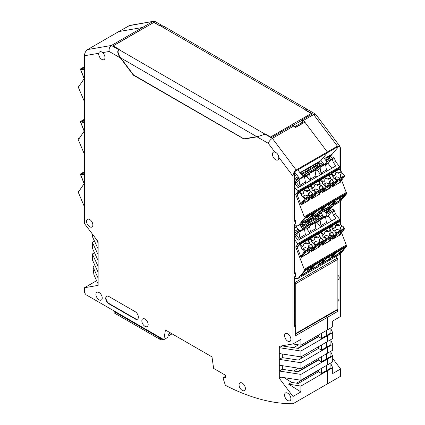 <?xml version="1.0" encoding="UTF-8"?>
<svg xmlns="http://www.w3.org/2000/svg" width="425" height="425" viewBox="0 0 425 425"><rect width="100%" height="100%" fill="white"/><g stroke="black" fill="none" stroke-linecap="round" stroke-linejoin="round"><path stroke-width="0.64" d="M337.864 299.158L339.022 300.693L337.971 301.304L337.971 311.254L337.089 310.091M337.864 278.386L339.022 279.926L339.022 300.693M337.864 275.145L339.251 276.898L339.022 279.926M330.91 351.225L330.91 356.336L326.697 358.769L327.33 359.136L332.695 356.033L330.91 352.192M300.9 368.555L327.33 353.297L327.33 347.459L332.695 344.362L332.695 350.195L327.33 353.297L327.33 347.459L326.697 347.092L327.33 347.459L300.9 362.716L300.9 368.555L279.299 365.213L279.299 371.052L300.9 374.393L327.33 359.136L326.697 358.769L326.697 353.658L326.697 358.769L321.433 361.808L318.484 360.108L298.292 371.763L282.338 369.298L279.299 371.052L279.299 378.298L292.995 396.472L300.9 391.908L288.618 384.168L291.656 382.415L284.059 377.628M332.695 332.685L332.695 338.523L327.33 341.62L327.33 335.782L332.695 332.685L330.91 328.838M332.695 356.033L332.695 361.872L327.33 364.969L327.33 359.136L327.33 364.969L300.9 380.232L279.299 376.89M332.695 344.362L330.91 340.515M318.484 335.054L318.484 336.754L321.433 338.459L326.697 335.415L327.33 335.782L326.697 335.415L326.697 330.31L326.697 335.415L330.91 332.982L330.91 327.877M330.91 362.902L330.91 368.013L326.697 370.446L327.33 370.807L327.33 383.924L327.33 370.807L332.695 367.71L330.91 363.864M326.697 365.335L326.697 370.446L326.697 365.335M296.512 383.164L318.341 370.563A7.448 4.298 60 0 1 318.484 370.483A7.448 4.298 60 0 0 318.341 370.563L318.484 370.478M310.16 374.882L310.505 375.084L310.16 374.882M321.433 345.026L321.433 350.131L326.697 347.092L326.697 341.987L326.697 347.092L330.91 344.659L330.91 339.554M300.9 356.878L300.9 351.039L327.33 335.782L327.33 341.62L300.9 356.878L279.299 353.536L279.299 346.29L292.995 343.931L300.9 339.368L300.9 345.206L327.33 329.943L327.33 317.401L326.453 316.232L327.33 317.401L327.33 329.943L332.695 326.846L332.695 321.008L340.6 316.444L340.6 253.597M332.132 206.189L327.404 211.868M324.397 158.573L331.394 154.53L327.404 159.327M300.018 356.745L302.053 357.919M153.643 22.536L143.74 28.252L142.582 27.466L143.74 28.135L112.774 46.017L118.952 49.629M296.151 169.979C294.238 171.349 293.186 173.405 292.995 176.157L278.72 157.213C278.327 154.557 277.042 152.857 274.874 152.107L268.255 143.321C269.009 141.323 270.374 139.682 272.351 138.385L296.151 169.979L327.33 151.98L337.439 146.142L313.639 114.548L303.524 120.387L327.33 151.98L327.33 152.782L320.758 160.677L327.33 152.782L339.022 146.035L339.022 166.032M340.6 170.627L340.6 148.67L340 146.466L315.6 114.171L313.639 114.548L306.372 110.351L312.269 114.001L302.366 119.717L303.524 120.387M162.286 25.654L155.205 21.569L153.627 21.287L129.784 25.399L118.777 31.572L142.582 27.466L152.697 21.627L159.965 25.824L160.735 25.585M328.238 159.205A2.237 0.377 143 0 0 329.003 158.307M339.022 146.035L328.908 158.174L329.317 158.716M294.573 324.349L295.625 325.747L295.625 335.702L337.971 311.254M306.372 110.351L306.978 109.236M329.008 210.848A2.237 0.377 -37 0 1 328.243 211.746M333.184 205.583L328.908 210.72L329.317 211.257M153.627 21.287L128.892 25.734M292.995 396.472L292.995 403.75L340.6 376.263L340.6 368.985L332.695 373.548L332.695 367.71M339.022 168.55L339.022 168.895M302.366 119.717L302.366 123.585M340.6 223.167L340.6 201.052M340.6 368.985L332.695 358.493M340 146.466L337.439 146.142M339.022 202.215L339.022 218.572M339.022 221.09L339.022 221.436M339.022 254.756L339.022 276.68M92.347 234.016L92.347 236.475L98.132 248.944L98.132 241.697L84.442 223.523L84.442 55.749C84.633 53.003 85.685 50.942 87.603 49.576L118.777 31.572L142.582 27.466L111.408 45.47C109.549 46.824 108.805 48.833 109.183 51.478L120.381 57.943C117.619 53.922 117.05 51.159 118.676 49.661L118.883 49.539M225.585 376.316L223.263 377.65L223.263 378.834L225.383 385.3A238.329 137.599 60 0 0 292.995 403.75M170.473 332.908L168.364 334.124L167.827 337.344L163.822 339.655L165.442 330.007L211.995 356.883L213.61 368.395L225.585 375.307L225.585 377.74L223.263 377.65M92.91 266.879L98.132 278.131L98.132 283.969L93.952 274.964L92.91 266.879L95.051 265.646M98.132 272.297L92.347 259.824L92.347 253.985L98.132 266.459L98.132 278.131M94.483 252.753L92.347 253.985M98.132 283.969L98.132 285.377L84.442 287.741L96.624 280.712M163.822 339.655L85.983 294.711L84.442 292.671L84.442 287.741M279.299 378.298L281.223 377.188M295.625 325.747L294.573 326.358L294.344 318.713L294.573 276.776L295.625 276.165L294.573 277.429M282.338 369.298L282.338 365.686M318.484 358.402L318.484 360.108M279.299 365.213L279.299 359.375L282.338 357.622L298.292 360.087L318.484 348.431L318.484 346.726M321.433 368.374L321.433 373.485L326.697 370.446L327.33 370.807L300.9 386.07L288.618 384.168M321.433 361.808L321.433 356.703M96.433 239.44L98.132 243.105M300.9 374.393L300.9 380.232M321.433 373.485L318.484 371.779L298.292 383.44L291.656 382.415M300.9 345.206L292.836 343.958M300.9 391.908L300.9 386.07M318.484 336.754L298.292 348.41L282.338 345.945L279.299 347.698L300.9 351.039M98.132 266.459L98.132 260.621L92.347 248.152L92.347 242.314L98.132 254.782L98.132 248.944M94.483 241.076L92.347 242.314M279.299 353.536L279.299 359.375L300.9 362.716M297.707 371.673L318.484 359.678M321.433 350.131L318.484 348.431M318.484 370.079L318.484 371.779M297.707 348.325L318.484 336.329M282.338 357.622L282.338 354.009M98.132 260.621L98.132 254.782M294.18 213.323L294.573 213.844L294.573 221.271L295.625 220.665L295.625 223.624L294.573 224.889M321.433 338.459L321.433 333.349M294.573 175.791L296.592 174.627M299.965 172.683L320.758 160.677M295.625 223.624L294.573 224.235L294.573 266.385L294.18 265.864M294.573 213.844L294.573 171.695L327.33 152.782L327.33 151.98L304.853 122.15L295.375 127.622L294.047 125.858L292.889 125.189L271.4 137.594L265.29 134.066L257.056 136.855L244.077 139.092L133.354 75.167L133.647 75.002M244.768 138.693L244.077 139.092M265.29 134.066L264.35 134.231M265.083 134.188L272.351 138.385L294.047 125.858M133.354 75.167L120.381 57.943M102.558 52.626L101.373 51.792L100.257 51.6L99.28 52.153L98.712 53.284A4.468 2.582 -120 0 0 98.664 53.922A4.468 2.582 -120 0 0 100.613 58.416A4.468 2.582 -120 0 0 104.056 59.617A4.468 2.582 -120 0 0 104.98 57.566A4.468 2.582 -120 0 0 102.558 52.626L109.183 51.478M294.18 318.405L294.573 318.931M294.573 266.385L294.573 273.812L295.625 273.206L294.573 271.809M292.995 343.931L292.995 176.157M295.625 276.165L295.625 273.206M294.573 219.268L295.625 220.665M294.573 227.513L297.543 225.803M278.72 157.213A4.468 2.582 60 0 1 278.773 157.909A4.468 2.582 60 0 1 277.849 159.954A4.468 2.582 60 0 1 274.407 158.753A4.468 2.582 60 0 1 272.452 154.259A4.468 2.582 60 0 1 273.381 152.214A4.468 2.582 60 0 1 274.874 152.107M102.244 298.021A4.468 2.582 60 0 1 101.315 300.066A4.468 2.582 60 0 1 97.872 298.865A4.468 2.582 60 0 1 95.922 294.371A4.468 2.582 60 0 1 96.847 292.326A4.468 2.582 60 0 1 100.289 293.521A4.468 2.582 60 0 1 102.244 298.021M245.384 388.567A4.468 2.582 60 0 1 244.46 390.612A4.468 2.582 60 0 1 241.018 389.417A4.468 2.582 60 0 1 239.062 384.917A4.468 2.582 60 0 1 239.992 382.872A4.468 2.582 60 0 1 243.435 384.067A4.468 2.582 60 0 1 245.384 388.567M290.886 398.661A4.468 2.582 60 0 1 289.962 400.706A4.468 2.582 60 0 1 286.519 399.511A4.468 2.582 60 0 1 284.564 395.011A4.468 2.582 60 0 1 285.494 392.966A4.468 2.582 60 0 1 288.936 394.161A4.468 2.582 60 0 1 290.886 398.661M290.886 339.309A4.468 2.582 60 0 1 289.962 341.355A4.468 2.582 60 0 1 286.519 340.159A4.468 2.582 60 0 1 284.564 335.66A4.468 2.582 60 0 1 285.494 333.614A4.468 2.582 60 0 1 288.936 334.81A4.468 2.582 60 0 1 290.886 339.309M148.166 324.53A4.468 2.582 60 0 1 147.241 326.575A4.468 2.582 60 0 1 143.799 325.38A4.468 2.582 60 0 1 141.844 320.886A4.468 2.582 60 0 1 142.773 318.84A4.468 2.582 60 0 1 146.216 320.036A4.468 2.582 60 0 1 148.166 324.53M86.546 221.335A4.468 2.582 -120 0 0 88.501 225.834A4.468 2.582 -120 0 0 91.943 227.03A4.468 2.582 -120 0 0 92.868 224.984A4.468 2.582 -120 0 0 90.918 220.485A4.468 2.582 -120 0 0 87.476 219.289A4.468 2.582 -120 0 0 86.546 221.335M105.719 298.323A4.468 2.582 -120 0 0 108.88 303.795L135.208 319A4.468 2.582 -120 0 0 137.445 319.217A4.468 2.582 -120 0 0 138.369 317.172A4.468 2.582 -120 0 0 135.208 311.7L108.88 296.496A4.468 2.582 -120 0 0 106.643 296.278A4.468 2.582 -120 0 0 105.719 298.323M106.808 296.193A4.468 2.582 -120 0 0 106.032 298.143A4.468 2.582 -120 0 0 109.193 303.615L135.527 318.814A4.468 2.582 -120 0 0 137.599 319.117M160.283 25.771L163.944 26.377L306.866 109.119L306.058 110.165L160.283 25.771L159.965 25.952L153.855 22.413L113.199 45.889L119.308 49.422L118.995 49.608C117.374 51.101 117.938 53.863 120.695 57.896L133.498 74.912L243.913 138.842L256.737 136.659L120.695 57.896M311.791 114.277A0.892 0.515 -120 0 0 311.217 113.517L305.74 110.351L306.058 110.165M270.906 137.312A0.892 0.515 -120 0 0 270.56 136.993L265.083 133.822L264.77 134.002C262.56 135.161 259.882 136.042 256.737 136.659M113.199 46.261L113.199 45.889M302.366 122.278L294.684 126.708M172.077 333.837L168.024 336.175M162.913 339.129L162.387 339.432A3.873 2.237 120 0 1 160.448 339.623A3.873 2.237 120 0 1 159.646 337.848L161.755 339.065L162.281 338.762M113.932 310.85L113.932 311.456A3.873 2.237 120 0 0 114.734 313.23L160.448 339.623M161.755 339.065L162.18 338.704M330.368 155.274L327.207 157.096L326.294 158.19L329.455 156.368L330.31 155.157M300.039 172.784L302.032 171.631L300.337 173.177M306.138 169.256L312.566 165.548L311.652 166.643L305.23 170.356L306.064 169.161M319.016 162.393L315.759 164.273L316.593 163.078M316.673 163.179L321.103 160.618M326.294 158.19L325.693 157.824M305.23 170.356L304.629 169.989M315.759 164.273L315.159 163.907M330.368 207.814L327.207 209.637L326.294 210.731L329.455 208.909L330.368 207.814L330.14 207.342M295.609 227.88L295.088 227.216M300.039 225.324L302.032 224.172L300.337 225.718M303.206 225.356L301.915 223.635L302.032 224.172M306.138 221.802L312.566 218.089L311.652 219.183L305.23 222.897L306.138 221.802L305.814 221.383M312.439 217.558L312.566 218.089M319.016 214.933L315.759 216.814L316.673 215.719L316.349 215.305M316.673 215.719L321.103 213.159M327.207 209.637L326.883 209.222M326.294 210.731L325.306 210.131L326.687 211.979M305.23 222.897L304.242 222.296L305.623 224.14M315.759 216.814L314.776 216.213L316.158 218.057M331.388 173.209L338.656 169.012L339.788 167.631L297.76 191.893L295.699 194.374L304.236 216.723A0.595 0.345 -120 0 1 304.89 217.223L304.9 217.244A0.595 0.345 -120 0 1 304.884 217.738L298.18 225.792L294.573 225.834M297.76 191.893A0.595 0.345 -120 0 0 297.638 191.149L294.573 187.08M331.792 168.279L328.1 163.381L331.829 158.902L332.355 159.603L334.464 158.387L333.933 157.686A1.785 1.031 -120 0 0 332.377 156.952L325.964 160.65M334.464 158.387L335.516 161.383L333.413 162.594L332.355 159.603M339.788 167.631A0.595 0.345 -120 0 0 339.665 166.882L335.516 161.383M304.89 217.223L346.917 192.961A0.595 0.345 -120 0 0 346.263 192.461L341.604 180.264M346.917 192.961L346.928 192.982A0.595 0.345 -120 0 1 346.912 193.471L340.207 201.53L298.18 225.792M302.085 204.324L305.097 200.281L310.154 197.365L307.142 201.407M305.655 202.268L304.746 200.759M326.995 175.732L329.949 173.628L328.764 175.058M316.466 181.815L319.419 179.711L318.229 181.135M305.931 187.898L308.885 185.794L307.7 187.218M309.113 199.702L309.288 200.17L301.075 204.908L296.804 193.736L295.699 194.374M328.1 174.702L328.228 175.026M317.693 181.108L317.565 180.779M307.158 187.191L307.036 186.862M340.712 181.459L340.887 181.921L332.674 186.665L332.323 185.757L336.175 180.588L339.671 178.426L338.805 177.278A2.98 2.38 39.8 0 1 336.807 176.694L334.055 178.638L332.642 176.763L335.389 174.818L333.636 175.833L331.856 173.474L339.23 169.214A0.595 0.345 -120 0 0 338.656 169.012M337.253 184.02L336.345 182.516M338.741 183.164L341.753 179.122L336.696 182.038L333.683 186.081M346.263 192.461L304.236 216.723M332.323 185.757L332.047 185.029M321.513 191.112L322.139 192.748L330.358 188.004L330.177 187.542M310.983 197.195L311.605 198.831L319.823 194.087L319.648 193.619M325.454 159.97L328.557 159.157M325.539 157.914L326.687 159.433M306.537 169.602L307.557 171.28M319.297 162.759L318.07 164.231L318.091 165.197M317.066 163.519L318.219 165.043M318.846 162.493L319.17 162.913M318.718 161.999L320.216 163.97M321.704 163.157A1.785 1.031 60 0 1 321.874 163.014A1.785 1.031 60 0 1 323.452 163.737L320.083 165.681L321.247 166.021L326.724 162.86L325.518 164.305L320.041 167.466L321.247 166.021M320.96 160.432L323.452 163.737M323.499 157.383L326.825 161.792L326.724 162.86M333.933 157.686L326.825 161.792M315.074 170.903L316.354 170.159L317.517 170.499L320.678 174.691M333.413 162.594L335.904 165.904L298.09 187.733L295.598 184.429L294.573 185.018M304.539 176.986L305.825 176.242L306.983 176.582L310.144 180.774M294.929 182.532L299.019 177.847L294.573 180.413M299.614 186.857L296.453 182.66L300.178 178.181L305.655 175.02L304.454 176.471L298.977 179.632L299.907 185.215L305.384 182.054L304.454 176.471M295.29 182.325L296.453 182.66M306.983 176.582L310.712 172.104L309.071 171.647L305.788 173.543L305.655 175.02M305.384 182.054L306.154 183.079M300.677 186.24L299.907 185.215M300.178 178.181L299.019 177.847L294.573 171.944M297.813 169.825L302.388 175.897L305.761 173.952M297.272 177.268A1.785 1.031 60 0 1 297.436 177.124A1.785 1.031 60 0 1 299.019 177.847M294.573 181.518L295.598 184.429M328.1 163.381L325.603 164.82M307.684 171.126L307.541 170.313L315.738 165.58L318.022 165.235M307.541 170.313L308.704 170.616M301.017 174.08L305.203 171.663L307.493 171.317M308.996 169.474L308.316 168.571M312.688 165.336L313.74 166.733M302.154 171.413L303.206 172.81M320.083 165.681L319.605 165.564L316.317 167.461L316.189 168.938L314.983 170.388L309.506 173.549L310.436 179.132L311.212 180.157M305.825 176.242L309.427 171.918L309.071 171.647M310.436 179.132L315.913 175.971L314.983 170.388M315.913 175.971L316.689 176.997M310.712 172.104L316.189 168.938M316.354 170.159L319.956 165.835L316.285 167.955M319.605 165.564L319.956 165.835M327.223 170.914L326.448 169.888L325.518 164.305M326.448 169.888L320.971 173.055L320.041 167.466L317.517 170.499M320.971 173.055L321.746 174.075M300.725 204L304.576 198.831L302.802 196.472L302.457 196.881L301.043 195.006L303.795 193.062L301.043 195.006M304.475 170.074L305.623 171.599M303.748 172.502L302.696 171.105M315.01 163.992L316.158 165.516M314.282 166.419L313.225 165.022M321.794 191.84L325.646 186.671L323.866 184.307L326.272 182.777A2.98 2.38 39.8 0 0 328.275 183.356L329.141 184.508A0.595 0.345 60 0 1 329.269 185.242L328.939 185.688L330.623 184.716L329.386 183.074A2.98 2.38 39.8 0 0 329.561 181.236L330.135 180.545A2.98 2.38 -140.2 0 1 329.959 182.383L329.386 183.074M323.866 184.307L323.521 184.721L322.108 182.846L324.859 180.901L322.108 182.846M329.29 188.052L329.226 188.764M323.154 192.164L326.166 188.121L331.218 185.204L328.206 189.247M324.859 180.901A2.98 2.38 -140.2 0 1 325.205 178.819A2.98 2.38 -140.2 0 1 328.722 178.67L330.724 177.576L330.326 178.102L331.548 179.727M326.719 190.102L325.81 188.594M332.079 179.562L330.135 180.545M329.959 182.383L330.825 183.536A0.595 0.345 60 0 1 330.958 184.269L330.623 184.716M328.722 178.67L328.148 179.361A2.98 2.38 39.8 0 0 324.96 179.196M330.326 178.102L328.148 179.361M339.825 181.974L339.761 182.681M335.495 173.113A2.98 2.38 -140.2 0 1 338.677 173.278L340.855 172.024L342.082 173.65M339.671 178.426A0.595 0.345 60 0 1 339.803 179.159L339.469 179.61L341.153 178.638L339.915 176.991A2.98 2.38 39.8 0 0 340.09 175.153L340.664 174.462A2.98 2.38 -140.2 0 1 340.489 176.306L341.355 177.453A0.595 0.345 60 0 1 341.487 178.187L341.153 178.638M332.642 176.763L333.636 175.833M335.389 174.818A2.98 2.38 -140.2 0 1 335.739 172.736A2.98 2.38 -140.2 0 1 339.251 172.587L341.009 171.578L339.474 169.134A0.595 0.595 0 0 0 338.704 168.975L331.33 173.23A0.595 0.345 -120 0 0 331.282 173.273A0.595 0.478 -137.1 0 0 331.192 173.342L329.173 175.514M340.855 172.024L341.009 171.578M339.251 172.587L338.677 173.278M342.614 173.485L340.664 174.462M340.489 176.306L339.915 176.991M311.259 197.917L315.111 192.748L318.607 190.591L317.741 189.438A2.98 2.38 39.8 0 1 315.738 188.854L312.991 190.804L311.573 188.928L314.325 186.979A2.98 2.38 -140.2 0 1 314.675 184.896A2.98 2.38 -140.2 0 1 318.187 184.753L317.613 185.438A2.98 2.38 39.8 0 0 314.426 185.279M318.607 190.591A0.595 0.345 60 0 1 318.739 191.324L318.405 191.771L320.089 190.798L318.851 189.157A2.98 2.38 39.8 0 0 319.026 187.319L319.6 186.628A2.98 2.38 -140.2 0 1 319.425 188.466L320.291 189.614A0.595 0.345 60 0 1 320.423 190.352L320.089 190.798M312.619 198.247L315.632 194.204L320.689 191.282L317.677 195.325M318.187 184.753L320.19 183.653L319.791 184.184L321.018 185.81M319.791 184.184L317.613 185.438M321.55 185.645L319.6 186.628M316.189 196.185L315.281 194.677M311.573 188.928L314.325 186.979M318.761 194.135L318.697 194.841M319.425 188.466L318.851 189.157M301.043 204.834L305.362 199.049A0.595 0.473 36.7 0 1 304.576 198.831L308.072 196.669A0.595 0.345 60 0 1 308.205 197.407L307.87 197.853L309.554 196.881L308.316 195.234A2.98 2.38 39.8 0 0 308.497 193.396L309.065 192.711A2.98 2.38 -140.2 0 1 308.89 194.549L308.316 195.234M303.795 193.062A2.98 2.38 39.8 0 1 304.141 190.979A2.98 2.38 39.8 0 1 304.661 190.538A2.98 2.38 39.8 0 1 307.652 190.83L309.655 189.736L309.257 190.267L310.484 191.893M309.257 190.267L307.078 191.521A2.98 2.38 39.8 0 0 304.087 191.229A2.98 2.38 39.8 0 0 303.896 191.356M308.89 194.549L309.756 195.697A0.595 0.345 60 0 1 309.889 196.43L309.554 196.881M308.226 200.218L308.162 200.924M311.015 191.728L309.065 192.711M308.072 196.669L307.206 195.521A2.98 2.38 39.8 0 1 305.208 194.937L302.802 196.472M307.652 190.83L307.078 191.521M331.388 225.749L338.656 221.553L339.788 220.171L297.76 244.433L295.699 246.914L304.236 269.264A0.595 0.345 -120 0 1 304.89 269.763L304.9 269.785A0.595 0.345 -120 0 1 304.884 270.279L298.18 278.338L294.573 278.375M297.76 244.433A0.595 0.345 -120 0 0 297.638 243.69L294.573 239.62M331.792 220.819L328.1 215.921L331.829 211.443L332.355 212.149L334.464 210.933L333.933 210.226A1.785 1.031 -120 0 0 332.377 209.493L325.964 213.191M334.464 210.933L335.516 213.924L333.413 215.14L332.355 212.149M339.788 220.171A0.595 0.345 -120 0 0 339.665 219.428L335.516 213.924M304.89 269.763L346.917 245.501A0.595 0.345 -120 0 0 346.263 245.002L341.604 232.804M346.917 245.501L346.928 245.523A0.595 0.345 -120 0 1 346.912 246.017L340.207 254.07L298.18 278.338M302.085 256.87L305.097 252.822L310.154 249.905L307.142 253.948M305.655 254.809L304.746 253.3M326.995 228.273L329.949 226.174L328.764 227.598M316.466 234.356L319.419 232.252L318.229 233.681M305.931 240.438L308.885 238.335L307.7 239.758M309.113 252.243L309.288 252.71L301.075 257.454L296.804 246.277L295.699 246.914M328.1 227.242L328.228 227.572M317.693 233.649L317.565 233.32M307.158 239.732L307.036 239.403M340.712 234L340.887 234.467L332.674 239.206L332.323 238.298L336.175 233.128L339.671 230.966L338.805 229.819A2.98 2.38 39.8 0 1 336.807 229.234L334.055 231.184L332.642 229.309L335.389 227.359L333.636 228.374L331.856 226.015L339.23 221.754A0.595 0.345 -120 0 0 338.656 221.553M337.253 236.566L336.345 235.057M338.741 235.705L341.753 231.662L336.696 234.579L333.683 238.622M346.263 245.002L304.236 269.264M332.323 238.298L332.047 237.575M321.513 243.653L322.139 245.289L330.358 240.545L330.177 240.083M310.983 249.735L311.605 251.372L319.823 246.627L319.648 246.165M325.454 212.511L328.557 211.698M306.537 222.142L307.557 223.821M319.297 215.3L318.07 216.771L318.091 217.738M317.066 216.059L318.219 217.584M318.846 215.034L319.17 215.454M318.718 214.54L320.216 216.516M321.704 215.698A1.785 1.031 60 0 1 321.874 215.555A1.785 1.031 60 0 1 323.452 216.277L320.083 218.222L321.247 218.562L326.724 215.401L325.518 216.846L320.041 220.012L321.247 218.562M320.79 212.739L323.452 216.277M324.158 210.795L326.825 214.333L326.724 215.401M333.933 210.226L326.825 214.333M315.074 223.444L316.354 222.705L317.517 223.04L320.678 227.232M333.413 215.14L335.904 218.445L298.09 240.274L295.598 236.969L294.573 237.559M304.539 229.527L305.825 228.783L306.983 229.123L310.144 233.314M294.929 235.073L299.019 230.387L294.573 232.953M299.614 239.397L296.453 235.206L300.178 230.727L305.655 227.561L304.454 229.011L298.977 232.172L299.907 237.756L305.384 234.595L304.454 229.011M295.29 234.866L296.453 235.206M306.983 229.123L310.712 224.644L309.071 224.188L305.788 226.084L305.655 227.561M305.384 234.595L306.154 235.62M300.677 238.781L299.907 237.756M300.178 230.727L299.019 230.387L296.161 226.599M299.721 224.905L302.388 228.438L305.761 226.493M297.272 229.808A1.785 1.031 60 0 1 297.436 229.665A1.785 1.031 60 0 1 299.019 230.387M294.573 234.058L295.598 236.969M328.1 215.921L325.603 217.361M307.684 223.667L307.541 222.854L315.738 218.121L318.022 217.781M307.541 222.854L308.704 223.157M301.017 226.621L305.203 224.203L307.493 223.858M308.996 222.015L308.316 221.112M312.444 217.558L313.74 219.273M320.083 218.222L319.605 218.105L316.317 220.001L316.189 221.483L314.983 222.928L309.506 226.089L310.436 231.673L311.212 232.698M305.825 228.783L309.427 224.458L309.071 224.188M310.436 231.673L315.913 228.512L314.983 222.928M315.913 228.512L316.689 229.537M310.712 224.644L316.189 221.483M316.354 222.705L319.956 218.376L316.285 220.495M319.605 218.105L319.956 218.376M327.223 223.454L326.448 222.429L325.518 216.846M326.448 222.429L320.971 225.595L320.041 220.012L317.517 223.04M320.971 225.595L321.746 226.621M300.725 256.541L304.576 251.372L302.802 249.013L302.457 249.427L301.043 247.552L303.795 245.602L301.043 247.552M303.748 225.043L302.457 223.327M314.282 218.96L312.986 217.244M321.794 244.38L325.646 239.211L323.866 236.847L326.272 235.317A2.98 2.38 39.8 0 0 328.275 235.902L329.141 237.049A0.595 0.345 60 0 1 329.269 237.782L328.939 238.234L330.623 237.256L329.386 235.615A2.98 2.38 39.8 0 0 329.561 233.777L330.135 233.086A2.98 2.38 -140.2 0 1 329.959 234.924L329.386 235.615M323.866 236.847L323.521 237.262L322.108 235.386L324.859 233.442L322.108 235.386M329.29 240.598L329.226 241.304M323.154 244.704L326.166 240.662L331.218 237.745L328.206 241.788M324.859 233.442A2.98 2.38 -140.2 0 1 325.205 231.359A2.98 2.38 -140.2 0 1 328.722 231.211L330.724 230.116L330.326 230.642L331.548 232.268M326.719 242.643L325.81 241.134M332.079 232.108L330.135 233.086M329.959 234.924L330.825 236.077A0.595 0.345 60 0 1 330.958 236.81L330.623 237.256M328.722 231.211L328.148 231.901A2.98 2.38 39.8 0 0 324.96 231.737M330.326 230.642L328.148 231.901M339.825 234.515L339.761 235.222M335.495 225.654A2.98 2.38 -140.2 0 1 338.677 225.818L340.855 224.565L342.082 226.19M339.671 230.966A0.595 0.345 60 0 1 339.803 231.705L339.469 232.151L341.153 231.179L339.915 229.537A2.98 2.38 39.8 0 0 340.09 227.694L340.664 227.008A2.98 2.38 -140.2 0 1 340.489 228.847L341.355 229.994A0.595 0.345 60 0 1 341.487 230.727L341.153 231.179M332.642 229.309L333.636 228.374M335.389 227.359A2.98 2.38 -140.2 0 1 335.739 225.277A2.98 2.38 -140.2 0 1 339.251 225.133L341.009 224.118L339.474 221.675A0.595 0.595 0 0 0 338.704 221.515L331.33 225.776A0.595 0.345 -120 0 0 331.282 225.813A0.595 0.478 -137.1 0 0 331.192 225.882L329.173 228.055M340.855 224.565L341.009 224.118M339.251 225.133L338.677 225.818M342.614 226.026L340.664 227.008M340.489 228.847L339.915 229.537M311.259 250.458L315.111 245.289L318.607 243.132L317.741 241.979A2.98 2.38 39.8 0 1 315.738 241.4L312.991 243.344L311.573 241.469L314.325 239.525A2.98 2.38 -140.2 0 1 314.675 237.442A2.98 2.38 -140.2 0 1 318.187 237.293L317.613 237.984A2.98 2.38 39.8 0 0 314.426 237.819M318.607 243.132A0.595 0.345 60 0 1 318.739 243.865L318.405 244.311L320.089 243.339L318.851 241.697A2.98 2.38 39.8 0 0 319.026 239.859L319.6 239.169A2.98 2.38 -140.2 0 1 319.425 241.007L320.291 242.16A0.595 0.345 60 0 1 320.423 242.893L320.089 243.339M312.619 250.787L315.632 246.744L320.689 243.822L317.677 247.865M318.187 237.293L320.19 236.194L319.791 236.725L321.018 238.351M319.791 236.725L317.613 237.984M321.55 238.186L319.6 239.169M316.189 248.726L315.281 247.217M311.573 241.469L314.325 239.525M318.761 246.675L318.697 247.382M319.425 241.007L318.851 241.697M301.043 257.38L305.362 251.589A0.595 0.473 36.7 0 1 304.576 251.372L308.072 249.209A0.595 0.345 60 0 1 308.205 249.948L307.87 250.394L309.554 249.422L308.316 247.78A2.98 2.38 39.8 0 0 308.497 245.937L309.065 245.252A2.98 2.38 -140.2 0 1 308.89 247.09L308.316 247.78M303.795 245.602A2.98 2.38 39.8 0 1 304.141 243.52A2.98 2.38 39.8 0 1 304.661 243.084A2.98 2.38 39.8 0 1 307.652 243.376L309.655 242.277L309.257 242.808L310.484 244.433M309.257 242.808L307.078 244.062A2.98 2.38 39.8 0 0 304.087 243.769A2.98 2.38 39.8 0 0 303.896 243.902M308.89 247.09L309.756 248.237A0.595 0.345 60 0 1 309.889 248.976L309.554 249.422M308.226 252.758L308.162 253.465M311.015 244.269L309.065 245.252M308.072 249.209L307.206 248.062A2.98 2.38 39.8 0 1 305.208 247.477L302.802 249.013M307.652 243.376L307.078 244.062M84.442 101.687L78.131 86.822A0.595 0.345 60 0 1 78.12 86.312L78.12 86.312A0.595 0.345 60 0 1 78.779 86.557L84.442 78.274M83.991 69.349L82.774 70.051L82.429 69.238A0.595 0.478 -99.8 0 1 82.62 68.457L84.378 67.442A2.98 0.505 157 0 1 84.272 67.368A2.98 0.505 157 0 1 84.442 67.065M84.442 67.979L84.033 68.213A0.595 0.478 -99.8 0 0 83.842 68.999L84.187 69.806L82.774 70.051M84.442 66.991L83.688 67.123A0.595 0.345 -120 0 0 83.56 67.192M84.442 154.232L78.131 139.363A0.595 0.345 60 0 1 78.12 138.853L78.12 138.853A0.595 0.345 60 0 1 78.779 139.097L84.442 130.815M83.991 121.89L82.774 122.591L82.429 121.784A0.595 0.478 -99.8 0 1 82.62 120.998L84.378 119.983A2.98 0.505 157 0 1 84.272 119.914A2.98 0.505 157 0 1 84.442 119.611M84.442 120.519L84.033 120.753A0.595 0.478 -99.8 0 0 83.842 121.539L84.187 122.347L82.774 122.591M84.442 119.531L83.688 119.664A0.595 0.345 -120 0 0 83.56 119.733M294.573 281.483L295.731 283.677L337.864 259.356L336.143 256.413M295.625 333.933A1.487 0.861 -120 0 0 295.731 333.466L295.731 283.677M295.625 334.029L337.556 309.82A1.487 0.861 -120 0 0 337.864 309.14L337.864 259.356M84.442 206.81L78.088 191.85A0.595 0.345 60 0 1 78.073 191.34L78.083 191.33A0.595 0.345 60 0 1 78.737 191.585L84.442 183.233M83.943 174.372L82.726 175.073L82.381 174.266A0.595 0.478 -99.8 0 1 82.572 173.48L84.331 172.465A2.98 0.505 157 0 1 84.224 172.396A2.98 0.505 157 0 1 84.442 172.051M84.442 172.975L83.985 173.235A0.595 0.478 -99.8 0 0 83.794 174.022L84.139 174.829L82.726 175.073M84.442 172.008L83.64 172.146A0.595 0.345 -120 0 0 83.518 172.215M84.331 172.465L84.442 172.731M302.366 123.367L295.258 127.468M87.603 49.576L111.408 45.47L118.676 49.661M268.255 143.321L257.056 136.855M98.712 53.284L84.442 55.749M135.208 319L135.527 318.814M108.88 303.795L109.193 303.615M270.56 136.993L311.217 113.517M302.366 120.089L293.207 125.375M264.77 134.002L118.995 49.608M113.932 311.456L159.646 337.848M301.389 194.597L299.609 192.233L297.213 194.809M302.037 194.076L300.257 191.718L299.609 192.233A0.595 0.478 -137.1 0 1 299.683 191.516A0.595 0.345 -120 0 1 299.731 191.473A0.595 0.595 0 0 0 299.593 191.585L297.033 194.337M334.401 178.229L336.175 180.588A0.595 0.473 36.7 0 0 336.961 180.806A0.595 0.345 60 0 0 336.828 180.067L335.049 177.708M339.665 166.882L297.638 191.149M309.549 171.764L316.29 167.87M305.75 174.038L309.427 171.918M313.257 213.196L304.762 218.376L300.863 223.061L301.245 223.13L309.708 217.956L308.072 216.187M313.608 213.27L309.708 217.956M323.754 207.124L316.593 211.257L311.392 216.984L320.243 211.873L324.142 207.188L323.834 206.901M329.471 206.832L321.927 210.901L325.826 206.215L327.128 205.179L334.289 201.041L334.672 201.11L330.772 205.796L329.471 206.832L329.412 206.46L330.384 205.679L330.772 205.796M332.759 204.483L332.844 204.887L341.307 199.713L339.671 197.944M332.844 204.887L332.547 204.717M336.441 200.042L332.462 204.818M336.361 200.133L344.824 194.963L345.206 195.027L341.307 199.713M304.884 217.738L346.912 193.471M322.113 192.674L326.427 186.883A0.595 0.345 60 0 0 326.294 186.15L325.646 186.671A0.595 0.473 36.7 0 0 326.427 186.883L329.269 185.242M329.141 184.508L326.294 186.15L324.514 183.791M301.16 222.727L301.245 223.13M301.091 222.806L308.343 218.62L313.129 213.27M306.983 216.814L308.407 218.992M322.453 182.431L320.673 180.072L318.915 181.964M329.364 188.578L333.8 182.628L330.958 184.269M329.439 188.535L333.917 182.527A0.595 0.595 0 0 0 333.917 181.81L333.859 181.927A0.595 0.473 -143.3 0 1 333.8 182.628A0.595 0.345 60 0 0 333.668 181.895L330.825 183.536M311.69 216.644L311.78 217.048M317.517 210.736L318.877 212.542L311.621 216.729M323.786 207.113L324.142 207.188M323.696 207.161L316.593 211.257M332.138 179.451L333.668 181.895L331.888 179.531M316.535 211.294L315.292 212.298M315.377 212.208L311.392 216.984M318.607 210.104L319.855 211.762L318.877 212.542L318.941 212.914M323.659 207.188L319.855 211.762L320.243 211.873M328.886 175.328L328.695 175.297A0.595 0.345 -120 0 0 328.169 175.058L320.795 179.313A0.595 0.595 0 0 0 320.657 179.424A0.595 0.478 -137.1 0 0 320.673 180.072L321.321 179.552A0.595 0.345 -120 0 0 320.748 179.35A0.595 0.478 -137.1 0 0 320.657 179.424L318.638 181.597M329.141 204.027L330.384 205.679L334.193 201.105M328.052 204.653L329.412 206.46L322.251 210.593L322.309 210.965M334.321 201.036L334.672 201.11M338.582 198.571L339.942 200.377L332.69 204.563M323.101 181.916L321.321 179.552L328.695 175.297L330.475 177.655M344.728 195.027L339.942 200.377L340.005 200.749M330.724 177.576L328.945 175.212A0.595 0.595 0 0 0 328.169 175.058A0.595 0.345 -120 0 0 328.121 175.095L320.854 179.292M344.856 194.953L345.206 195.027M304.9 217.244L346.928 192.982M332.987 176.354L331.208 173.99L329.449 175.881M331.208 173.99A0.595 0.478 -137.1 0 1 331.192 173.342A0.595 0.595 0 0 1 331.33 173.23A0.595 0.345 -120 0 1 331.856 173.474L331.208 173.99M332.642 186.591L336.961 180.806L339.803 179.159M339.421 169.246L341.254 171.493M339.899 182.495L344.335 176.545L341.487 178.187M339.968 182.452L344.452 176.444A0.595 0.595 0 0 0 344.447 175.727L344.393 175.844A0.595 0.473 -143.3 0 1 344.335 176.545A0.595 0.345 60 0 0 344.202 175.812L341.355 177.453M342.667 173.368L344.447 175.727L342.422 173.453M311.578 198.757L315.892 192.966A0.595 0.345 60 0 0 315.764 192.233L313.985 189.869M313.331 190.389L315.111 192.748A0.595 0.473 36.7 0 0 315.892 192.966L318.739 191.324M318.835 194.655L323.266 188.711L320.423 190.352M311.918 188.514L310.138 186.155L308.38 188.047M319.945 183.738L318.166 181.379L310.138 186.155A0.595 0.478 -137.1 0 1 310.218 185.433A0.595 0.345 -120 0 1 310.266 185.396A0.595 0.595 0 0 0 310.128 185.502L308.104 187.675M310.319 185.374L317.592 181.178A0.595 0.345 -120 0 1 317.634 181.135L310.266 185.396A0.595 0.345 -120 0 1 310.792 185.635L312.572 187.993M318.166 181.379A0.595 0.345 -120 0 0 317.634 181.135A0.595 0.595 0 0 1 318.41 181.294L318.166 181.379M318.357 181.411L320.19 183.653M318.904 194.618L323.382 188.604A0.595 0.595 0 0 0 323.382 187.893L323.329 188.004A0.595 0.473 -143.3 0 1 323.266 188.711A0.595 0.345 60 0 0 323.133 187.972L321.358 185.613M321.603 185.528L323.382 187.893L320.291 189.614M308.3 200.738L312.736 194.788L309.889 196.43M303.45 195.952L305.23 198.31A0.595 0.345 60 0 1 305.362 199.049L308.205 197.407M308.369 200.696L312.853 194.687A0.595 0.595 0 0 0 312.848 193.97L312.795 194.087A0.595 0.473 -143.3 0 1 312.736 194.788A0.595 0.345 60 0 0 312.603 194.055L309.756 195.697M311.068 191.611L312.848 193.97L310.824 191.696M309.411 189.821L307.631 187.457L300.257 191.718A0.595 0.345 -120 0 0 299.731 191.473L307.105 187.218A0.595 0.345 -120 0 0 307.057 187.255L299.79 191.452M307.631 187.457A0.595 0.345 -120 0 0 307.105 187.218A0.595 0.595 0 0 1 307.875 187.377L307.631 187.457M307.822 187.489L309.655 189.736M301.389 247.137L299.609 244.773L297.213 247.35M302.037 246.617L300.257 244.258L299.609 244.773A0.595 0.478 -137.1 0 1 299.683 244.056A0.595 0.345 -120 0 1 299.731 244.019A0.595 0.595 0 0 0 299.593 244.125L297.033 246.877M334.401 230.77L336.175 233.128A0.595 0.473 36.7 0 0 336.961 233.346A0.595 0.345 60 0 0 336.828 232.608L335.049 230.249M339.665 219.428L297.638 243.69M309.549 224.304L316.29 220.416M305.75 226.578L309.427 224.458M313.257 265.737L304.762 270.922L300.863 275.607L301.245 275.671L309.708 270.497L308.072 268.727M313.608 265.811L309.708 270.497M323.754 259.664L315.292 264.839L311.392 269.524L320.243 264.414L324.142 259.728L323.834 259.447M329.471 259.372L321.927 263.442L325.826 258.756L327.128 257.72L334.672 253.651L330.772 258.336L329.471 259.372L329.412 259L330.384 258.225L330.772 258.336M332.759 257.024L332.844 257.428L341.307 252.253L339.671 250.484M332.844 257.428L332.547 257.258M336.441 252.583L332.462 257.364M336.361 252.678L344.824 247.504L345.206 247.568L341.307 252.253M304.884 270.279L346.912 246.017M322.113 245.214L326.427 239.424A0.595 0.345 60 0 0 326.294 238.691L325.646 239.211A0.595 0.473 36.7 0 0 326.427 239.424L329.269 237.782M329.141 237.049L326.294 238.691L324.514 236.332M301.16 275.267L301.245 275.671M301.091 275.347L308.343 271.161L313.129 265.811M306.983 269.354L308.407 271.533M322.453 234.972L320.673 232.613L318.915 234.504M329.364 241.118L333.8 235.168L330.958 236.81M329.439 241.076L333.917 235.067A0.595 0.595 0 0 0 333.917 234.35L333.859 234.467A0.595 0.473 -143.3 0 1 333.8 235.168A0.595 0.345 60 0 0 333.668 234.435L330.825 236.077M311.69 269.184L311.78 269.588M317.517 263.277L318.877 265.083L311.621 269.269M323.786 259.654L324.142 259.728M323.696 259.702L316.593 263.803M332.138 231.992L333.668 234.435L331.888 232.071M316.535 263.835L315.292 264.839M315.377 264.748L311.392 269.524M318.607 262.645L319.855 264.302L318.877 265.083L318.941 265.455M323.659 259.728L319.855 264.302L320.243 264.414M328.886 227.869L328.695 227.837A0.595 0.345 -120 0 0 328.169 227.598L320.795 231.853A0.595 0.595 0 0 0 320.657 231.965A0.595 0.478 -137.1 0 0 320.673 232.613L321.321 232.093A0.595 0.345 -120 0 0 320.748 231.891A0.595 0.478 -137.1 0 0 320.657 231.965L318.638 234.138M329.141 256.567L330.384 258.225L334.193 253.645M328.052 257.194L329.412 259L322.251 263.133L322.309 263.505M334.321 253.576L334.672 253.651M338.582 251.111L339.942 252.917L332.69 257.104M323.101 234.457L321.321 232.093L328.695 227.837L330.475 230.196M344.728 247.568L339.942 252.917L340.005 253.289M330.724 230.116L328.945 227.758A0.595 0.595 0 0 0 328.169 227.598A0.595 0.345 -120 0 0 328.121 227.635L320.854 231.832M344.856 247.493L345.206 247.568M304.9 269.785L346.928 245.523M332.987 228.894L331.208 226.53L329.449 228.422M331.208 226.53A0.595 0.478 -137.1 0 1 331.192 225.882A0.595 0.595 0 0 1 331.33 225.776A0.595 0.345 -120 0 1 331.856 226.015L331.208 226.53M332.642 239.137L336.961 233.346L339.803 231.705M339.421 221.792L341.254 224.033M339.899 235.036L344.335 229.086L341.487 230.727M339.968 234.998L344.452 228.985A0.595 0.595 0 0 0 344.447 228.268L344.393 228.384A0.595 0.473 -143.3 0 1 344.335 229.086A0.595 0.345 60 0 0 344.202 228.352L341.355 229.994M342.667 225.909L344.447 228.268L342.422 225.994M311.578 251.297L315.892 245.507A0.595 0.345 60 0 0 315.764 244.773L313.985 242.409M313.331 242.93L315.111 245.289A0.595 0.473 36.7 0 0 315.892 245.507L318.739 243.865M318.835 247.196L323.266 241.251L320.423 242.893M311.918 241.055L310.138 238.696L308.38 240.587M319.945 236.279L318.166 233.92L310.138 238.696A0.595 0.478 -137.1 0 1 310.218 237.973A0.595 0.345 -120 0 1 310.266 237.936A0.595 0.595 0 0 0 310.128 238.048L308.104 240.221M310.319 237.915L317.592 233.718A0.595 0.345 -120 0 1 317.634 233.681L310.266 237.936A0.595 0.345 -120 0 1 310.792 238.175L312.572 240.534M318.166 233.92A0.595 0.345 -120 0 0 317.634 233.681A0.595 0.595 0 0 1 318.41 233.835L318.166 233.92M318.357 233.952L320.19 236.194M318.904 247.159L323.382 241.145A0.595 0.595 0 0 0 323.382 240.433L323.329 240.55A0.595 0.473 -143.3 0 1 323.266 241.251A0.595 0.345 60 0 0 323.133 240.513L321.358 238.154M321.603 238.074L323.382 240.433L320.291 242.16M308.3 253.279L312.736 247.329L309.889 248.976M303.45 248.492L305.23 250.851A0.595 0.345 60 0 1 305.362 251.589L308.205 249.948M308.369 253.242L312.853 247.228A0.595 0.595 0 0 0 312.848 246.511L312.795 246.627A0.595 0.473 -143.3 0 1 312.736 247.329A0.595 0.345 60 0 0 312.603 246.596L309.756 248.237M311.068 244.152L312.848 246.511L310.824 244.237M309.411 242.362L307.631 240.003L300.257 244.258A0.595 0.345 -120 0 0 299.731 244.019L307.105 239.758A0.595 0.345 -120 0 0 307.057 239.796L299.79 243.992M307.631 240.003A0.595 0.345 -120 0 0 307.105 239.758A0.595 0.595 0 0 1 307.875 239.918L307.631 240.003M307.822 240.035L309.655 242.277M79.491 85.515L78.29 86.206M84.033 68.213L84.442 68.143M83.842 68.999L84.442 68.892M84.256 78.545L80.649 69.546L82.429 69.238M80.66 68.962A0.595 0.345 -120 0 1 80.84 68.765A0.595 0.478 -99.8 0 0 80.649 69.546L80.607 69.413M82.62 68.457L80.84 68.765L83.688 67.123M79.491 138.056L78.29 138.747M84.033 120.753L84.442 120.684M83.842 121.539L84.442 121.433M84.256 131.086L80.649 122.087L82.429 121.784M80.66 121.502A0.595 0.345 -120 0 1 80.84 121.306A0.595 0.478 -99.8 0 0 80.649 122.087L80.607 121.954M82.62 120.998L80.84 121.306L83.688 119.664M295.253 282.381L337.381 258.06M337.864 309.14L295.731 333.466M79.448 190.538L78.248 191.234M83.985 173.235L84.442 173.156M84.208 183.568L80.564 174.436M82.381 174.266L80.601 174.569A0.595 0.478 -99.8 0 1 80.798 173.788A0.595 0.345 -120 0 0 80.612 173.984M82.572 173.48L80.798 173.788L83.64 172.146M83.794 174.022L84.442 173.91M315.6 114.171L307.179 109.31M293.532 347.677L298.467 344.829M293.532 371.03L298.467 368.178M294.573 178.776L297.436 177.124M301.532 174.76L321.874 163.014M313.305 212.983L306.032 217.366L300.815 222.881M334.369 200.823L327.101 205.201L321.879 210.72M344.903 194.74L336.409 200.09L332.414 204.637M294.573 231.317L297.436 229.665M301.532 227.301L321.874 215.555M313.305 265.524L306.032 269.907L300.815 275.421M334.369 253.364L327.101 257.741L321.879 263.261M344.903 247.281L336.409 252.631L332.414 257.178M78.195 86.233L79.523 85.468M84.177 78.662L80.516 69.525A0.595 0.595 0 0 1 80.771 68.786L83.619 67.145M78.195 138.778L79.523 138.008M84.177 131.203L80.516 122.065A0.595 0.595 0 0 1 80.771 121.327L83.619 119.685M78.152 191.261L79.48 190.496M84.134 183.685L80.474 174.548A0.595 0.595 0 0 1 80.729 173.814L83.571 172.167"/></g></svg>
